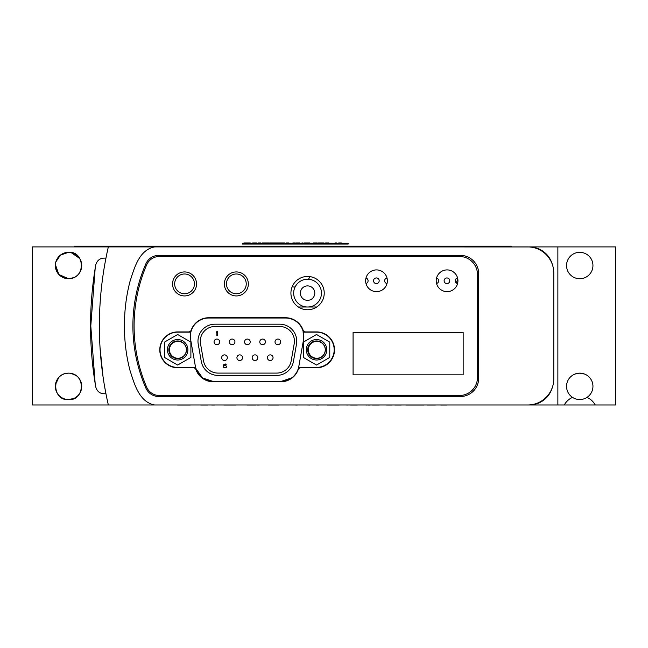 <?xml version="1.0" encoding="UTF-8"?>
<svg xmlns="http://www.w3.org/2000/svg" width="648" height="648" viewBox="0 0 648 648"><rect width="100%" height="100%" fill="white"/><g stroke="black" fill="none" stroke-linecap="round" stroke-linejoin="round"><path stroke-width="0.97" d="M55.445 384.669L58.814 377.428M65.812 373.434L68.534 373.151A13.195 13.195 0 0 0 55.339 386.346A13.195 13.195 0 0 0 68.534 399.549A13.195 13.195 0 0 0 81.729 386.346A13.195 13.195 0 0 0 68.534 373.151C50.495 373.28 52.537 401.266 68.534 399.549C84.475 401.306 86.613 373.329 68.534 373.151M71.256 373.434L76.181 375.597M81.624 384.669L81.697 387.31M81.689 387.374L81.243 389.91M80.328 392.267L79.08 394.284M77.517 396.009L75.703 397.427M73.629 398.52L68.534 399.549M55.38 264.506L58.863 274.509L68.534 278.729A13.195 13.195 0 0 0 81.729 265.534A13.195 13.195 0 0 0 68.534 252.331A13.195 13.195 0 0 0 55.339 265.534A13.195 13.195 0 0 0 68.534 278.729C86.589 278.6 84.507 250.606 68.534 252.331L60.418 255.126L55.833 261.946M71.142 252.599L79.647 258.414M81.235 261.954L81.632 267.114M73.832 277.619L68.534 278.729M64.727 278.17L59.454 275.108M56.732 271.439L55.428 267.122M55.825 261.97L59.551 255.863M108.338 246.904L32.4 246.904L32.4 404.984L154.629 404.984C138.866 402.011 134.152 383.203 129.916 370.162C126.214 355.784 124.392 341.091 124.457 326.098C124.367 311 126.19 296.193 129.932 281.669C134.16 268.701 138.81 249.917 154.629 246.904L108.338 246.904A352.852 352.852 0 0 0 108.338 404.984M377.371 404.984L366.695 404.984M417.182 404.984L411.156 404.984M401.995 404.984L387.909 404.984M357.826 404.984L348.195 404.984M338.961 404.984L327.767 404.984M279.061 404.984L268.361 404.984M239.987 404.984L230.072 404.984M260.075 404.984L248.403 404.984M299.093 404.984L288.344 404.984M216.74 404.984L205.651 404.984M193.161 404.984L187.288 404.984M441.296 404.984L435.529 404.984M392.032 405.049L386.451 405.049L392.032 404.984M355.566 405.049L356.797 405.049L355.566 404.984M319.748 404.984L309.801 404.984M316.394 405.049L318.678 405.049L316.394 404.984M295.561 405.049L297.23 405.049L295.561 404.984M211.742 405.049L214.763 405.049L211.742 404.984M370.065 405.049L367.659 405.049L370.065 404.984M257.361 405.049L259.322 405.049L257.361 404.984M348.195 405.049L345.911 404.984M356.716 405.049L357.259 405.049L356.716 404.984M309.793 405.049L306.82 404.984M230.072 405.049L226.873 404.984M184.397 404.984L177.649 404.984M529.222 246.945L155.334 246.904M552.323 264.408A23.992 23.992 0 0 0 529.222 246.904A23.992 23.992 0 0 1 552.323 264.408M155.334 404.984L529.222 404.984A23.992 23.992 0 0 0 552.323 387.472A23.992 23.992 0 0 1 529.222 404.984L529.222 404.935M423.889 405.049L417.709 405.049L423.889 405.049M248.403 405.049L247.358 405.049L248.403 405.049M226.873 405.049L224.329 405.049L226.873 405.049M205.651 405.049L201.05 405.049L205.651 405.049M187.288 405.049L184.348 405.049L187.288 405.049M435.529 405.049L429.567 405.049L435.529 405.049M435.326 405.049L429.122 405.049L435.326 405.049M415.587 405.049L408.564 405.049L415.587 405.049M433.601 405.049L427.502 405.049L433.601 405.049M414.153 405.049L407.479 405.049L414.153 405.049M366.695 405.049L366.047 405.049L366.695 405.049M327.767 405.049L327.329 405.049L327.767 405.049M433.269 405.049L427.299 405.049L433.269 405.049M413.886 405.049L406.62 405.049L413.886 405.049M414.898 405.049L406.563 405.049L414.898 405.049M432.751 405.049L427.397 405.049L432.751 405.049M413.845 405.049L405.94 405.049L413.845 405.049M338.912 405.049L327.653 405.049L338.912 405.049M278.867 405.049L268.183 405.049L278.867 405.049M434.346 405.049L427.38 405.049L434.346 405.049M414.307 405.049L407.398 405.049L414.307 405.049M338.434 405.049L327.904 405.049L338.434 405.049M415.328 405.049L408.694 405.049L415.328 405.049M337.203 405.049L328.252 405.049L337.203 405.049M277.862 405.049L268.742 405.049L277.862 405.049M417.223 405.049L410.362 405.049L417.223 405.049M337.794 405.049L328.868 405.049L337.794 405.049M277.352 405.049L269.285 405.049L277.352 405.049M236.115 405.049L227.966 405.049L236.115 405.049M420.115 405.049L413.675 405.049L420.115 405.049M336.037 405.049L328.682 405.049L336.037 405.049M277.077 405.049L270.038 405.049L277.077 405.049M255.628 405.049L248.589 405.049L255.628 405.049M233.572 405.049L226.978 405.049L233.572 405.049M190.212 405.049L184.421 405.049L190.212 405.049M446.853 405.049L440.753 405.049L446.853 405.049M423.922 405.049L417.409 405.049L423.922 405.049M401.29 405.049L394.697 405.049L401.29 405.049M379.25 405.049L372.349 405.049L379.25 405.049M356.886 405.049L350.576 405.049L356.886 405.049M335.559 405.049L329.654 405.049L335.559 405.049M275.206 405.049L269.001 405.049L275.206 405.049M253.141 405.049L246.848 405.049L253.141 405.049M230.461 405.049L223.892 405.049L230.461 405.049M207.652 405.049L200.823 405.049L207.652 405.049M184.461 405.049L177.568 405.049L184.461 405.049M304.422 332.141A1.409 1.409 0 0 1 303.07 331.128A18.346 18.346 0 0 0 285.485 318.022L208.713 318.022A18.346 18.346 0 0 0 191.128 331.128A1.409 1.409 0 0 1 189.775 332.141L177.665 332.141A17.642 17.642 0 0 0 160.024 349.782A17.642 17.642 0 0 0 177.665 367.424L194.505 367.424A1.409 1.409 0 0 1 195.858 368.429A18.346 18.346 0 0 0 213.443 381.534L280.754 381.534A18.346 18.346 0 0 0 298.339 368.429A1.409 1.409 0 0 1 299.692 367.424L316.532 367.424A17.642 17.642 0 0 0 334.174 349.782A17.642 17.642 0 0 0 316.532 332.141L304.422 332.141L316.532 332.141M460.347 255.369L158.792 255.369A14.11 14.11 0 0 0 145.857 263.841A155.253 155.253 0 0 0 145.857 388.047A14.11 14.11 0 0 0 158.792 396.511L460.347 396.511A18.346 18.346 0 0 0 478.694 378.165L478.694 273.715A18.346 18.346 0 0 0 460.347 255.369M154.629 246.904L527.666 246.904A26.114 26.114 0 0 1 553.781 273.011L553.781 378.869A26.114 26.114 0 0 1 527.666 404.984L154.629 404.984M102.757 277.133L102.959 275.74M100.043 347.692L103 376.423M104.385 266.66C93.166 264.74 93.166 264.74 104.385 266.66A352.852 352.852 0 0 0 104.385 385.22L105.462 391.222M105.81 258.827L105.656 259.605M104.385 385.22C93.166 387.139 93.166 387.139 104.385 385.22M191.128 331.128A18.346 18.346 0 0 0 190.642 339.56L195.372 366.371A18.346 18.346 0 0 0 195.858 368.429L202.565 377.97L213.443 381.534M189.775 332.141L177.665 332.141M177.665 367.424L194.505 367.424M303.629 339.106L303.07 331.128A18.346 18.346 0 0 1 303.556 339.56L298.825 366.371A18.346 18.346 0 0 1 298.339 368.429M299.692 367.424L316.532 367.424M280.754 381.534L291.835 377.816M177.665 360.013A10.23 10.23 0 0 1 167.427 349.782A10.23 10.23 0 0 1 177.665 339.544A10.23 10.23 0 0 1 187.896 349.782A10.23 10.23 0 0 1 177.665 360.013M177.665 340.961A8.821 8.821 0 0 0 168.845 349.782A8.821 8.821 0 0 0 177.665 358.603A8.821 8.821 0 0 0 186.486 349.782A8.821 8.821 0 0 0 177.665 340.961M164.43 342.144L164.43 357.421L177.665 365.059L190.893 357.421L190.893 342.144L177.665 334.498L164.43 342.144M316.532 360.013A10.23 10.23 0 0 1 306.301 349.782A10.23 10.23 0 0 1 316.532 339.544A10.23 10.23 0 0 1 326.77 349.782A10.23 10.23 0 0 1 316.532 360.013M316.532 340.961A8.821 8.821 0 0 0 307.711 349.782A8.821 8.821 0 0 0 316.532 358.603A8.821 8.821 0 0 0 325.353 349.782A8.821 8.821 0 0 0 316.532 340.961M303.305 342.144L303.305 357.421L316.532 365.059L329.767 357.421L329.767 342.144L316.532 334.498L303.305 342.144M316.751 307.006L298.388 307.006L316.751 307.006M314.79 293.115A7.225 7.225 0 0 0 307.565 285.889A7.225 7.225 0 0 0 300.348 293.115A7.225 7.225 0 0 0 307.565 300.34A7.225 7.225 0 0 0 314.79 293.115M293.674 293.115A13.892 13.892 0 0 0 307.565 307.006A13.892 13.892 0 0 0 321.457 293.115A13.892 13.892 0 0 0 307.565 279.223A13.892 13.892 0 0 0 293.674 293.115M436.558 278.049A2.819 2.819 0 0 1 436.558 283.5M449.761 280.778A2.819 2.819 0 0 1 446.934 283.597A2.819 2.819 0 0 1 444.115 280.778A2.819 2.819 0 0 1 446.934 277.952A2.819 2.819 0 0 1 449.761 280.778M457.585 283.557A2.819 2.819 0 0 1 457.585 277.992M387.01 283.557A2.819 2.819 0 0 1 387.01 277.992M379.185 280.778A2.819 2.819 0 0 1 376.367 283.597A2.819 2.819 0 0 1 373.54 280.778A2.819 2.819 0 0 1 376.367 277.952A2.819 2.819 0 0 1 379.185 280.778M365.982 278.049A2.819 2.819 0 0 1 365.982 283.5M296.744 341.18A16.994 16.994 0 0 1 296.484 344.137L293.455 361.357A16.994 16.994 0 0 1 276.712 375.394L218.003 375.394A16.994 16.994 0 0 1 201.269 361.357L198.231 344.137A16.994 16.994 0 0 1 214.966 324.194L279.75 324.194A16.994 16.994 0 0 1 296.744 341.18M267.405 357.696A2.819 2.819 0 0 1 270.224 354.877A2.819 2.819 0 0 1 273.051 357.696A2.819 2.819 0 0 1 270.224 360.523A2.819 2.819 0 0 1 267.405 357.696M252.161 357.696A2.819 2.819 0 0 1 254.98 354.877A2.819 2.819 0 0 1 257.807 357.696A2.819 2.819 0 0 1 254.98 360.523A2.819 2.819 0 0 1 252.161 357.696M236.917 357.696A2.819 2.819 0 0 1 239.736 354.877A2.819 2.819 0 0 1 242.563 357.696A2.819 2.819 0 0 1 239.736 360.523A2.819 2.819 0 0 1 236.917 357.696M221.673 357.696A2.819 2.819 0 0 1 224.492 354.877A2.819 2.819 0 0 1 227.318 357.696A2.819 2.819 0 0 1 224.492 360.523A2.819 2.819 0 0 1 221.673 357.696M275.027 341.893A2.819 2.819 0 0 1 277.846 339.066A2.819 2.819 0 0 1 280.673 341.893A2.819 2.819 0 0 1 277.846 344.712A2.819 2.819 0 0 1 275.027 341.893M259.783 341.893A2.819 2.819 0 0 1 262.602 339.066A2.819 2.819 0 0 1 265.429 341.893A2.819 2.819 0 0 1 262.602 344.712A2.819 2.819 0 0 1 259.783 341.893M244.539 341.893A2.819 2.819 0 0 1 247.358 339.066A2.819 2.819 0 0 1 250.185 341.893A2.819 2.819 0 0 1 247.358 344.712A2.819 2.819 0 0 1 244.539 341.893M229.295 341.893A2.819 2.819 0 0 1 232.114 339.066A2.819 2.819 0 0 1 234.941 341.893A2.819 2.819 0 0 1 232.114 344.712A2.819 2.819 0 0 1 229.295 341.893M214.051 341.893A2.819 2.819 0 0 1 216.869 339.066A2.819 2.819 0 0 1 219.696 341.893A2.819 2.819 0 0 1 216.869 344.712A2.819 2.819 0 0 1 214.051 341.893M279.75 326.503A14.677 14.677 0 0 1 294.208 343.732L291.171 360.952A14.677 14.677 0 0 1 276.712 373.086L218.003 373.086A14.677 14.677 0 0 1 203.545 360.952L200.516 343.732A14.677 14.677 0 0 1 214.966 326.503L279.75 326.503M225.658 365.529L226.541 366.517L226.103 367.781L223.892 367.781L223.366 366.339L223.892 364.265L225.569 363.998L226.363 364.897L224.427 364.451L223.803 365.893L225.658 365.529M216.837 331.444L217.364 331.444L217.364 335.68L216.837 335.68L216.837 332.165L216.311 332.797L216.837 331.444M169.452 349.79A8.464 8.464 0 0 1 177.917 341.326A8.464 8.464 0 0 1 186.389 349.79A8.464 8.464 0 0 1 177.917 358.263A8.464 8.464 0 0 1 169.452 349.79M308.335 349.79A8.464 8.464 0 0 1 316.799 341.326A8.464 8.464 0 0 1 325.272 349.79A8.464 8.464 0 0 1 316.799 358.263A8.464 8.464 0 0 1 308.335 349.79M184.55 273.991A9.89 9.89 0 0 0 174.66 283.881A9.89 9.89 0 0 0 184.55 293.771A9.89 9.89 0 0 0 194.441 283.881A9.89 9.89 0 0 0 184.55 273.991M246.24 283.881A9.89 9.89 0 0 0 236.35 273.991A9.89 9.89 0 0 0 226.46 283.881A9.89 9.89 0 0 0 236.35 293.771A9.89 9.89 0 0 0 246.24 283.881M376.504 269.908A10.87 10.87 0 0 0 365.634 280.778A10.87 10.87 0 0 0 376.504 291.641A10.87 10.87 0 0 0 387.374 280.778A10.87 10.87 0 0 0 376.504 269.908M447.08 269.908A10.87 10.87 0 0 0 436.209 280.778A10.87 10.87 0 0 0 447.08 291.641A10.87 10.87 0 0 0 457.942 280.778A10.87 10.87 0 0 0 447.08 269.908M236.35 271.941A11.996 11.996 0 0 0 224.354 283.937A11.996 11.996 0 0 0 236.35 295.934A11.996 11.996 0 0 0 248.346 283.937A11.996 11.996 0 0 0 236.35 271.941M184.55 271.941A11.996 11.996 0 0 0 172.554 283.937A11.996 11.996 0 0 0 184.55 295.934A11.996 11.996 0 0 0 196.547 283.937A11.996 11.996 0 0 0 184.55 271.941M307.573 276.453A16.654 16.654 0 0 0 290.92 293.115A16.654 16.654 0 0 0 307.573 309.768A16.654 16.654 0 0 0 324.227 293.115A16.654 16.654 0 0 0 307.573 276.453M477.495 377.444L477.495 274.55A18.063 18.063 0 0 0 459.424 256.486L159.351 256.486A13.835 13.835 0 0 0 146.634 264.87A155.253 155.253 0 0 0 146.634 387.123A13.835 13.835 0 0 0 159.351 395.507L459.424 395.507A18.063 18.063 0 0 0 477.495 377.444M195.923 369.611A18.63 18.63 0 0 0 213.419 381.818L280.738 381.818A18.63 18.63 0 0 0 298.226 369.611A2.819 2.819 0 0 1 300.875 367.764L316.589 367.764A17.925 17.925 0 0 0 334.514 349.839A17.925 17.925 0 0 0 316.589 331.914L305.718 331.914A2.819 2.819 0 0 1 303.062 330.043A18.63 18.63 0 0 0 285.541 317.739L208.761 317.739A18.63 18.63 0 0 0 191.233 330.043A2.819 2.819 0 0 1 188.576 331.914L177.706 331.914A17.925 17.925 0 0 0 159.781 349.839A17.925 17.925 0 0 0 177.706 367.764L193.274 367.764A2.819 2.819 0 0 1 195.923 369.611M463.166 374.844L463.166 332.505L353.079 332.505L353.079 374.844L463.166 374.844M242.311 243.235L242.311 244.077L348.162 244.077L348.162 243.235L242.311 243.235M260.982 242.951L258.763 242.951L260.982 242.951M275.611 242.951L276.048 242.951L275.611 242.951M278.211 242.951L279.474 242.951L278.211 242.951M279.523 242.951L278.138 243.235M279.434 242.951L278.114 242.951L279.434 242.951M333.923 243.235L332.23 243.235M272.233 242.951L273.351 242.951L272.703 243.235M272.703 242.951L272.087 243.235M271.852 242.951L270.143 242.951L271.31 243.235M271.31 242.951L272.087 242.951M278.114 242.951L276.048 242.951L278.114 243.235M274.039 242.951L276.048 242.951L274.039 242.951M282.261 242.951L284.602 242.951L282.261 242.951M279.474 242.951L280.689 242.951L279.474 243.235M282.01 242.951L280.608 242.951L282.01 242.951M304.714 242.951L307.444 242.951L304.714 242.951M303.143 242.951L301.928 242.951L302.584 243.235M304.074 242.951L305.232 242.951L304.754 243.235M309.614 243.235L308.399 243.235M313.138 242.951L315.309 242.951L313.138 242.951M312.79 243.235L311.502 243.235M321.368 242.951L323.943 242.951L318.824 242.951L322.728 242.951L320.185 242.951L321.368 243.235M325.515 242.951L323.943 243.235M320.185 243.235L319.172 243.235M322.647 242.951L320.039 242.951L322.647 242.951M280.738 243.089L283.338 243.235M271.034 243.089L267.867 243.089L271.034 243.235M290.636 243.089L289.421 243.089M288.206 243.089L286.205 243.089M302.535 243.235L301.45 243.089M321.368 243.089L320.752 243.235M324.818 243.089L323.943 243.089L324.818 243.089M327.629 243.089L332.23 243.089L327.629 243.235M334.279 243.235L336.766 243.089L333.923 243.089M318.67 243.089L317.301 243.089L318.67 243.089M304.754 243.089L306.634 243.235M276.048 243.089L274.29 243.235M274.29 243.089L272.703 243.089M257.45 243.235L256.114 243.235M258.009 243.089L255.514 243.089L258.009 243.089M309.614 243.089L310.271 243.089M317.601 243.089L319.172 243.089L317.601 243.235M313.016 243.089L314.086 243.089L313.016 243.089M313.559 243.089L314.086 243.089L313.559 243.089M317.901 243.089L317.301 243.089L317.901 243.089M323.943 242.951L324.818 243.235M326.389 242.951L328.641 242.951L324.988 243.235M288.854 242.951L286.084 242.951L288.854 242.951M286.084 243.235L285.647 243.235M262.367 242.951L267.486 242.951L262.367 243.235M266.19 242.951L263.582 242.951L266.19 242.951M317.682 242.951L319.172 242.951L317.682 242.951M317.99 242.951L319.172 242.951L317.99 242.951M317.301 243.235L314.086 243.235M294.921 242.951L292.856 242.951L294.921 242.951M291.851 243.235L290.636 243.235M284.99 242.951L281.775 242.951L284.99 243.235M289.421 243.235L288.206 243.235M250.339 242.951L243.907 242.951L250.339 242.951M298.922 243.235L301.45 243.235M297.545 243.235L295.674 242.951L299.708 242.951M309.793 242.951L309.007 242.951L309.793 242.951M308.229 242.951L308.999 242.951L308.229 242.951M294.751 243.235L293.657 243.235M295.788 243.089L292.297 243.089L295.788 243.089M293.657 243.089L291.851 243.089L293.925 243.235M318.265 243.089L317.301 243.089L318.265 243.089M261.492 243.089L262.367 243.089L261.492 243.089M294.978 243.089L297.545 243.089L294.978 243.089M256.875 242.951L255.182 242.951L256.875 242.951M252.59 242.951L255.182 242.951L252.59 242.951M255.158 242.951L256.503 242.951L255.158 242.951M308.367 242.951L306.269 242.951L308.367 242.951M326.236 242.951L328.771 242.951L326.211 242.951L327.548 243.235M308.31 243.089L306.731 243.089L308.31 243.089M309.38 243.089L310.457 243.089M269.447 242.951L268.839 242.951L269.447 242.951M267.624 242.951L268.839 242.951L267.624 242.951M273.351 242.951L274.566 242.951L273.351 242.951M316.734 242.951L315.349 242.951L316.734 242.951M302.584 242.951L302.017 242.951L302.584 242.951M305.402 242.951L304.754 242.951L305.402 242.951M341.326 242.951L340.322 242.951L341.326 242.951M341.018 242.951L338.669 242.951L341.018 242.951M341.415 242.951L339.884 242.951L341.415 242.951M269.317 242.951L267.924 242.951L269.317 242.951M336.587 242.951L335.194 242.951L336.587 242.951M259.897 242.951L258.285 242.951L259.897 242.951M259.937 242.951L258.196 242.951L259.937 242.951M260.277 242.951L259.848 242.951L260.277 242.951M511.167 246.904L511.167 246.191L74.326 246.191L74.326 246.904M145.606 246.904L145.606 246.191L154.427 246.191L154.427 246.904M368.04 281.232L368.04 280.325L368.04 281.232M292.118 286.894A17.504 17.504 0 0 0 295.124 286.942M308.456 279.248A17.504 17.504 0 0 0 309.914 276.623M579.749 252.331A13.195 13.195 0 0 0 566.555 265.534A13.195 13.195 0 0 0 579.749 278.729A13.195 13.195 0 0 0 592.944 265.534A13.195 13.195 0 0 0 579.749 252.331M529.222 404.984L595.229 404.984A17.642 17.642 0 0 0 587.007 397.37A13.195 13.195 0 0 1 567.105 382.563A13.195 13.195 0 0 1 579.749 373.151L584.537 374.05M574.962 374.05L579.749 373.151A13.195 13.195 0 0 1 587.007 397.37M595.229 404.984L615.6 404.984L615.6 246.904L529.222 246.904M557.871 246.904L557.871 404.984M564.27 404.984A17.642 17.642 0 0 1 572.492 397.37M457.796 278.996L456.241 282.949M457.229 283.476L457.901 281.767M83.155 246.191L83.155 246.904M502.346 246.191L502.346 246.904M95.685 265.178C97.119 260.018 100.497 257.685 105.827 258.171C100.497 257.685 97.119 260.018 95.685 265.178C97.119 260.018 100.497 257.685 105.827 258.171C100.497 257.685 97.119 260.018 95.685 265.178C97.119 260.018 100.497 257.685 105.827 258.171C100.497 257.685 97.119 260.018 95.685 265.178C97.119 260.018 100.497 257.685 105.827 258.171C100.497 257.685 97.119 260.018 95.685 265.178C97.119 260.018 100.497 257.685 105.827 258.171C100.497 257.685 97.119 260.018 95.685 265.178C97.119 260.018 100.497 257.685 105.827 258.171C100.497 257.685 97.119 260.018 95.685 265.178C88.833 305.686 88.833 346.194 95.685 386.71C97.119 391.862 100.497 394.195 105.827 393.709C100.497 394.195 97.119 391.862 95.685 386.71C97.119 391.862 100.497 394.195 105.827 393.709C100.497 394.195 97.119 391.862 95.685 386.71C97.119 391.862 100.497 394.195 105.827 393.709C100.497 394.195 97.119 391.862 95.685 386.71C97.119 391.862 100.497 394.195 105.827 393.709C100.497 394.195 97.119 391.862 95.685 386.71C97.119 391.862 100.497 394.195 105.827 393.709C100.497 394.195 97.119 391.862 95.685 386.71C97.119 391.862 100.497 394.195 105.827 393.709C100.497 394.195 97.119 391.862 95.685 386.71M90.558 329.03L95.183 268.223L90.558 329.03M95.183 383.656L90.558 322.85"/></g></svg>
